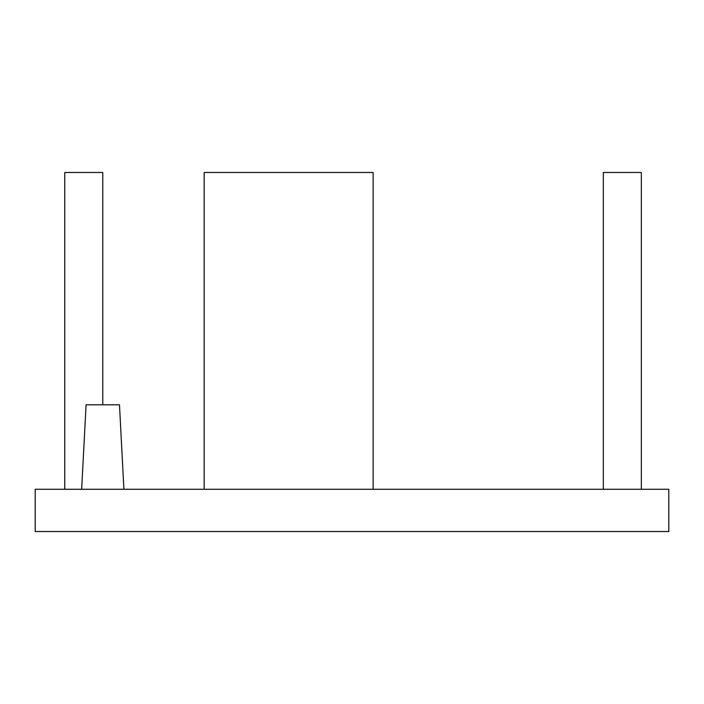 <?xml version="1.0" encoding="UTF-8"?>
<svg xmlns="http://www.w3.org/2000/svg" width="704" height="704" viewBox="0 0 704 704"><rect width="100%" height="100%" fill="white"/><g stroke="black" fill="none" stroke-linecap="round" stroke-linejoin="round"><path stroke-width="1.06" d="M81.664 489.28L86.09 404.8L119.478 404.8L123.904 489.28M35.2 489.28L668.8 489.28L668.8 531.52L35.2 531.52L35.2 489.28M603.328 489.28L603.328 172.48L641.344 172.48L641.344 489.28M102.784 404.8L102.784 172.48L64.768 172.48L64.768 489.28M204.16 489.28L204.16 172.48L373.12 172.48L373.12 489.28"/></g></svg>
